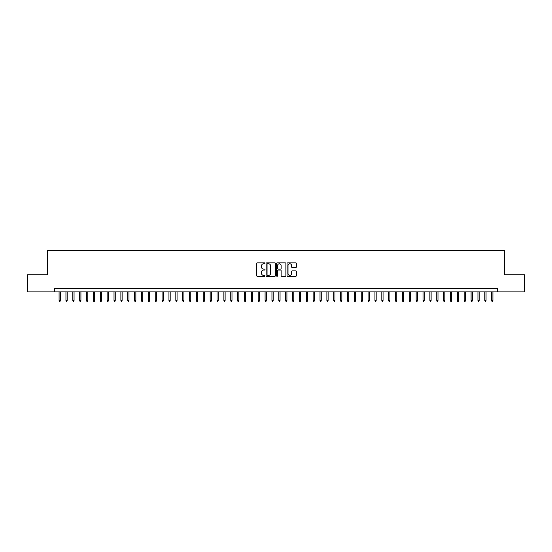 <?xml version="1.0" encoding="UTF-8"?>
<svg xmlns="http://www.w3.org/2000/svg" width="552" height="552" viewBox="0 0 552 552"><rect width="100%" height="100%" fill="white"/><g stroke="black" fill="none" stroke-linecap="round" stroke-linejoin="round"><path stroke-width="0.83" d="M265.015 263.311A0.469 0.469 0 0 0 264.539 262.842L257.384 262.842A0.676 0.676 0 0 0 256.708 263.511L256.708 275.648A0.676 0.676 0 0 0 257.384 276.317L264.539 276.317A0.469 0.469 0 0 0 265.015 275.848A0.469 0.469 0 0 0 264.539 275.379L263.614 275.379A2.16 2.16 0 0 1 261.462 273.219L261.462 272.205A2.16 2.16 0 0 1 263.614 270.052L264.539 270.052A0.469 0.469 0 0 0 265.015 269.583A0.469 0.469 0 0 0 264.539 269.107L263.614 269.107A2.16 2.16 0 0 1 261.462 266.954L261.462 265.94A2.16 2.16 0 0 1 263.614 263.78L264.539 263.78A0.469 0.469 0 0 0 265.015 263.311M295.7 267.589A0.676 0.676 0 0 0 296.369 266.92L296.369 263.511A0.676 0.676 0 0 0 295.7 262.842L287.744 262.842A0.676 0.676 0 0 0 287.068 263.511L287.068 275.648A0.676 0.676 0 0 0 287.744 276.317L295.7 276.317A0.676 0.676 0 0 0 296.369 275.648L296.369 271.536A0.676 0.676 0 0 0 295.7 270.859L292.291 270.859A0.676 0.676 0 0 0 291.622 271.536L291.622 273.571A1.801 1.801 0 0 1 289.814 275.379A1.801 1.801 0 0 1 288.013 273.571L288.013 265.588A1.801 1.801 0 0 1 289.814 263.78A1.801 1.801 0 0 1 291.622 265.588L291.622 266.92A0.676 0.676 0 0 0 292.291 267.589L295.7 267.589M54.551 291.898L27.6 291.898L27.6 274.73L47.341 274.73L47.341 250.698L504.659 250.698L504.659 274.73L524.4 274.73L524.4 291.898L497.449 291.898L497.449 288.461L54.551 288.461L54.551 291.898L497.449 291.898M275.413 263.511A0.676 0.676 0 0 0 274.737 262.842L266.782 262.842A0.676 0.676 0 0 0 266.112 263.511L266.112 275.648A0.676 0.676 0 0 0 266.782 276.317L274.737 276.317A0.676 0.676 0 0 0 275.413 275.648L275.413 263.511M277.263 262.842L285.218 262.842A0.676 0.676 0 0 1 285.888 263.511L285.888 275.648A0.676 0.676 0 0 1 285.218 276.317L281.817 276.317A0.676 0.676 0 0 1 281.14 275.648L281.14 270.728A0.676 0.676 0 0 0 280.464 270.052L278.208 270.052A0.676 0.676 0 0 0 277.532 270.728L277.532 275.848A0.469 0.469 0 0 1 277.063 276.317A0.469 0.469 0 0 1 276.587 275.848L276.587 263.511A0.676 0.676 0 0 1 277.263 262.842M267.527 263.78A0.469 0.469 0 0 0 267.051 264.256L267.051 274.903A0.469 0.469 0 0 0 267.527 275.379L268.5 275.379A2.16 2.16 0 0 0 270.659 273.219L270.659 265.94A2.16 2.16 0 0 0 268.5 263.78L267.527 263.78M281.14 265.622A1.801 1.801 0 0 0 279.34 263.815A1.801 1.801 0 0 0 277.532 265.622L277.532 268.431A0.676 0.676 0 0 0 278.208 269.107L280.464 269.107A0.676 0.676 0 0 0 281.14 268.431L281.14 265.622M60.32 300.412L60.044 301.302L59.361 301.302L59.085 300.412L60.32 300.412L60.32 291.898M59.085 300.412L59.085 291.898M67.185 300.412L66.909 301.302L66.226 301.302L65.95 300.412L67.185 300.412L67.185 291.898M65.95 300.412L65.95 291.898M74.051 300.412L73.775 301.302L73.092 301.302L72.816 300.412L74.051 300.412L74.051 291.898M72.816 300.412L72.816 291.898M80.916 300.412L80.647 301.302L79.957 301.302L79.681 300.412L80.916 300.412L80.916 291.898M79.681 300.412L79.681 291.898M87.789 300.412L87.513 301.302L86.823 301.302L86.547 300.412L87.789 300.412L87.789 291.898M86.547 300.412L86.547 291.898M94.654 300.412L94.378 301.302L93.688 301.302L93.419 300.412L94.654 300.412L94.654 291.898M93.419 300.412L93.419 291.898M101.52 300.412L101.244 301.302L100.561 301.302L100.285 300.412L101.52 300.412L101.52 291.898M100.285 300.412L100.285 291.898M108.385 300.412L108.109 301.302L107.426 301.302L107.15 300.412L108.385 300.412L108.385 291.898M107.15 300.412L107.15 291.898M115.251 300.412L114.975 301.302L114.292 301.302L114.016 300.412L115.251 300.412L115.251 291.898M114.016 300.412L114.016 291.898M122.116 300.412L121.847 301.302L121.157 301.302L120.881 300.412L122.116 300.412L122.116 291.898M120.881 300.412L120.881 291.898M128.989 300.412L128.713 301.302L128.023 301.302L127.747 300.412L128.989 300.412L128.989 291.898M127.747 300.412L127.747 291.898M135.854 300.412L135.578 301.302L134.888 301.302L134.619 300.412L135.854 300.412L135.854 291.898M134.619 300.412L134.619 291.898M142.72 300.412L142.444 301.302L141.76 301.302L141.484 300.412L142.72 300.412L142.72 291.898M141.484 300.412L141.484 291.898M149.585 300.412L149.309 301.302L148.626 301.302L148.35 300.412L149.585 300.412L149.585 291.898M148.35 300.412L148.35 291.898M156.451 300.412L156.175 301.302L155.491 301.302L155.215 300.412L156.451 300.412L156.451 291.898M155.215 300.412L155.215 291.898M163.316 300.412L163.047 301.302L162.357 301.302L162.081 300.412L163.316 300.412L163.316 291.898M162.081 300.412L162.081 291.898M170.189 300.412L169.912 301.302L169.222 301.302L168.946 300.412L170.189 300.412L170.189 291.898M168.946 300.412L168.946 291.898M177.054 300.412L176.778 301.302L176.088 301.302L175.819 300.412L177.054 300.412L177.054 291.898M175.819 300.412L175.819 291.898M183.919 300.412L183.643 301.302L182.96 301.302L182.684 300.412L183.919 300.412L183.919 291.898M182.684 300.412L182.684 291.898M190.785 300.412L190.509 301.302L189.826 301.302L189.55 300.412L190.785 300.412L190.785 291.898M189.55 300.412L189.55 291.898M197.65 300.412L197.374 301.302L196.691 301.302L196.415 300.412L197.65 300.412L197.65 291.898M196.415 300.412L196.415 291.898M204.516 300.412L204.247 301.302L203.557 301.302L203.281 300.412L204.516 300.412L204.516 291.898M203.281 300.412L203.281 291.898M211.388 300.412L211.112 301.302L210.422 301.302L210.146 300.412L211.388 300.412L211.388 291.898M210.146 300.412L210.146 291.898M218.254 300.412L217.978 301.302L217.288 301.302L217.019 300.412L218.254 300.412L218.254 291.898M217.019 300.412L217.019 291.898M225.119 300.412L224.843 301.302L224.16 301.302L223.884 300.412L225.119 300.412L225.119 291.898M223.884 300.412L223.884 291.898M231.985 300.412L231.709 301.302L231.026 301.302L230.75 300.412L231.985 300.412L231.985 291.898M230.75 300.412L230.75 291.898M238.85 300.412L238.574 301.302L237.891 301.302L237.615 300.412L238.85 300.412L238.85 291.898M237.615 300.412L237.615 291.898M245.716 300.412L245.447 301.302L244.757 301.302L244.481 300.412L245.716 300.412L245.716 291.898M244.481 300.412L244.481 291.898M252.581 300.412L252.312 301.302L251.622 301.302L251.346 300.412L252.581 300.412L252.581 291.898M251.346 300.412L251.346 291.898M259.454 300.412L259.178 301.302L258.488 301.302L258.219 300.412L259.454 300.412L259.454 291.898M258.219 300.412L258.219 291.898M266.319 300.412L266.043 301.302L265.353 301.302L265.084 300.412L266.319 300.412L266.319 291.898M265.084 300.412L265.084 291.898M273.185 300.412L272.909 301.302L272.226 301.302L271.95 300.412L273.185 300.412L273.185 291.898M271.95 300.412L271.95 291.898M280.05 300.412L279.774 301.302L279.091 301.302L278.815 300.412L280.05 300.412L280.05 291.898M278.815 300.412L278.815 291.898M286.916 300.412L286.647 301.302L285.957 301.302L285.681 300.412L286.916 300.412L286.916 291.898M285.681 300.412L285.681 291.898M293.781 300.412L293.512 301.302L292.822 301.302L292.546 300.412L293.781 300.412L293.781 291.898M292.546 300.412L292.546 291.898M300.654 300.412L300.378 301.302L299.688 301.302L299.419 300.412L300.654 300.412L300.654 291.898M299.419 300.412L299.419 291.898M307.519 300.412L307.243 301.302L306.553 301.302L306.284 300.412L307.519 300.412L307.519 291.898M306.284 300.412L306.284 291.898M314.385 300.412L314.109 301.302L313.426 301.302L313.15 300.412L314.385 300.412L314.385 291.898M313.15 300.412L313.15 291.898M321.25 300.412L320.974 301.302L320.291 301.302L320.015 300.412L321.25 300.412L321.25 291.898M320.015 300.412L320.015 291.898M328.116 300.412L327.84 301.302L327.157 301.302L326.881 300.412L328.116 300.412L328.116 291.898M326.881 300.412L326.881 291.898M334.981 300.412L334.712 301.302L334.022 301.302L333.746 300.412L334.981 300.412L334.981 291.898M333.746 300.412L333.746 291.898M341.854 300.412L341.578 301.302L340.888 301.302L340.612 300.412L341.854 300.412L341.854 291.898M340.612 300.412L340.612 291.898M348.719 300.412L348.443 301.302L347.753 301.302L347.484 300.412L348.719 300.412L348.719 291.898M347.484 300.412L347.484 291.898M355.585 300.412L355.309 301.302L354.625 301.302L354.349 300.412L355.585 300.412L355.585 291.898M354.349 300.412L354.349 291.898M362.45 300.412L362.174 301.302L361.491 301.302L361.215 300.412L362.45 300.412L362.45 291.898M361.215 300.412L361.215 291.898M369.316 300.412L369.04 301.302L368.356 301.302L368.081 300.412L369.316 300.412L369.316 291.898M368.081 300.412L368.081 291.898M376.181 300.412L375.912 301.302L375.222 301.302L374.946 300.412L376.181 300.412L376.181 291.898M374.946 300.412L374.946 291.898M383.053 300.412L382.777 301.302L382.087 301.302L381.811 300.412L383.053 300.412L383.053 291.898M381.811 300.412L381.811 291.898M389.919 300.412L389.643 301.302L388.953 301.302L388.684 300.412L389.919 300.412L389.919 291.898M388.684 300.412L388.684 291.898M396.784 300.412L396.508 301.302L395.825 301.302L395.549 300.412L396.784 300.412L396.784 291.898M395.549 300.412L395.549 291.898M403.65 300.412L403.374 301.302L402.691 301.302L402.415 300.412L403.65 300.412L403.65 291.898M402.415 300.412L402.415 291.898M410.515 300.412L410.239 301.302L409.556 301.302L409.28 300.412L410.515 300.412L410.515 291.898M409.28 300.412L409.28 291.898M417.381 300.412L417.112 301.302L416.422 301.302L416.146 300.412L417.381 300.412L417.381 291.898M416.146 300.412L416.146 291.898M424.253 300.412L423.977 301.302L423.287 301.302L423.011 300.412L424.253 300.412L424.253 291.898M423.011 300.412L423.011 291.898M431.119 300.412L430.843 301.302L430.153 301.302L429.884 300.412L431.119 300.412L431.119 291.898M429.884 300.412L429.884 291.898M437.984 300.412L437.708 301.302L437.025 301.302L436.749 300.412L437.984 300.412L437.984 291.898M436.749 300.412L436.749 291.898M444.85 300.412L444.574 301.302L443.891 301.302L443.615 300.412L444.85 300.412L444.85 291.898M443.615 300.412L443.615 291.898M451.715 300.412L451.439 301.302L450.756 301.302L450.48 300.412L451.715 300.412L451.715 291.898M450.48 300.412L450.48 291.898M458.581 300.412L458.312 301.302L457.622 301.302L457.346 300.412L458.581 300.412L458.581 291.898M457.346 300.412L457.346 291.898M465.453 300.412L465.177 301.302L464.487 301.302L464.211 300.412L465.453 300.412L465.453 291.898M464.211 300.412L464.211 291.898M472.319 300.412L472.043 301.302L471.353 301.302L471.084 300.412L472.319 300.412L472.319 291.898M471.084 300.412L471.084 291.898M479.184 300.412L478.908 301.302L478.225 301.302L477.949 300.412L479.184 300.412L479.184 291.898M477.949 300.412L477.949 291.898M486.05 300.412L485.774 301.302L485.091 301.302L484.815 300.412L486.05 300.412L486.05 291.898M484.815 300.412L484.815 291.898M492.915 300.412L492.639 301.302L491.956 301.302L491.68 300.412L492.915 300.412L492.915 291.898M491.68 300.412L491.68 291.898"/></g></svg>
